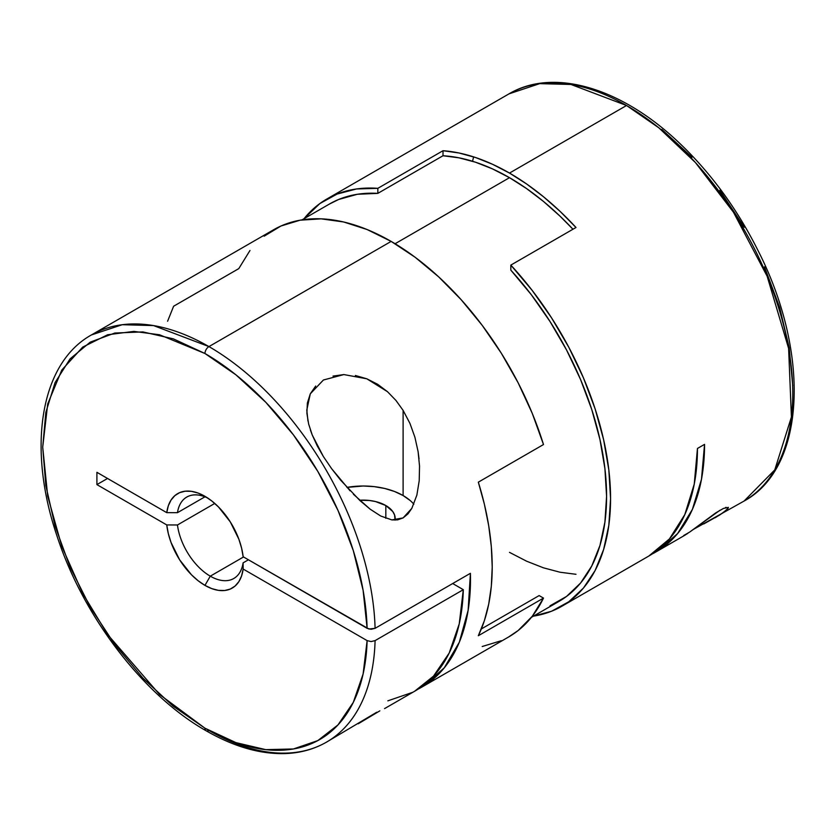 <?xml version="1.0" encoding="UTF-8"?>
<svg xmlns="http://www.w3.org/2000/svg" width="836" height="836" viewBox="0 0 836 836"><rect width="100%" height="100%" fill="white"/><g stroke="black" fill="none" stroke-linecap="round" stroke-linejoin="round"><path stroke-width="1.25" d="M385.375 708.144L414.708 691.205A235.094 135.735 -120 0 0 463.311 589.683L375.092 640.616A235.094 135.735 60 0 1 326.489 742.138L376.764 712.209M359.574 500.241A31.977 18.455 180 0 1 385.824 505.529L385.824 518.32L385.824 505.529L375.448 501.527L369.449 500.482L359.574 500.241M307.972 421.062L306.791 410.068L310.292 393.829L323.417 380.004L343.868 374.57L366.826 378.802L387.476 391.676L395.95 400.444L403.109 410.371L403.109 495.549A56.42 32.573 0 0 0 346.919 487.398L363.211 486.009L374.225 486.636L384.8 488.485L394.561 491.495L403.109 495.549L403.109 410.371L409.953 423.424L414.907 437.228L418.094 451.607L419.536 466.133L419.212 480.731L416.871 495.079L411.845 508.33L403.119 517.902L391.875 519.908L380.704 516.011L370.097 509.134L359.961 500.597L340.628 480.177L331.62 468.672L323.313 456.435L312.236 434.981L310.417 430.059M210.275 576.171A47.015 27.149 -120 0 0 243.098 562.868L243.151 569.044A54.539 31.486 60 0 1 204.956 585.378L210.275 576.171A47.015 27.149 60 0 1 177.462 524.977L214.758 503.439L177.462 524.977A47.015 27.149 -120 0 0 210.275 576.171L243.527 556.975L210.275 576.171L204.956 585.378L198.09 580.707L191.444 574.75L179.636 559.817L171.046 542.48L168.318 533.598L166.761 524.935L96.903 484.608L96.903 472.319L166.761 512.656A54.539 31.486 60 0 1 204.956 496.312A54.539 31.486 60 0 1 243.151 556.755L367.119 628.327L371.111 629.278L375.092 628.327A235.094 135.735 -120 0 0 208.948 346.595A5.643 3.26 120 0 0 204.956 353.503A229.451 132.475 60 0 1 367.119 628.327L363.117 590.352L353.283 550.558L337.984 510.399L317.784 471.358L293.426 434.887L265.817 402.315L235.961 374.852L204.956 353.503A5.643 3.26 -60 0 1 208.948 346.595L153.531 325.58L122.223 324.713L91.406 334.954A235.094 135.735 60 0 1 208.948 346.595A235.094 135.735 60 0 1 375.092 628.327L470.407 573.308A235.094 135.735 60 0 1 421.804 687.119A235.094 135.735 60 0 1 418.209 689.063L423.664 686.001L444.292 667.797L459.319 642.226L468.139 610.301L470.407 573.308L375.092 628.327L368.948 629.038L243.151 556.755L241.594 548.102L238.866 539.21L230.276 521.873L218.478 506.95L211.821 500.994L204.956 496.312L198.09 493.062L191.444 491.338L185.226 491.192L179.636 492.644L174.86 495.623L171.046 500.053L168.318 505.79L166.761 512.656L177.462 512.687A47.015 27.149 60 0 1 186.773 497.054A47.015 27.149 60 0 1 207.715 498.026A47.015 27.149 -120 0 0 177.462 512.687L166.761 512.656L96.903 472.319L96.903 484.608L107.541 478.464L96.903 484.608L166.761 524.935L177.462 524.977L166.761 524.935A54.539 31.486 60 0 0 204.956 585.378L211.821 588.638L218.478 590.362L224.696 590.498L230.276 589.056L235.052 586.067L238.866 581.637L241.594 575.899L243.151 569.044L243.098 562.868A47.015 27.149 60 0 1 233.787 578.502A47.015 27.149 60 0 1 210.275 576.171M208.948 730.497A5.643 3.26 -60 0 1 206.126 730.779A5.643 3.26 -60 0 1 204.956 728.198L159.53 694.476L107.614 634.524L82.722 593.455L61.801 546.357L47.704 496.176L42.709 447.176L47.704 403.945L61.801 370.034L82.722 347.086L107.614 334.766L133.864 331.401L159.53 334.766L204.956 353.503L173.303 338.831L142.872 331.913L114.825 333.031L90.236 342.143L70.057 358.884L55.061 382.616L45.834 412.43L42.709 447.176L45.834 485.528L55.061 526.001L70.057 567.048L90.236 607.082L114.825 644.577L142.872 678.09L173.303 706.315L204.956 728.198L235.961 742.64L265.817 749.652L293.426 748.972L317.784 740.612L337.984 724.906L353.283 702.407L363.117 673.962L367.119 640.616L243.151 569.044L367.119 640.616A229.451 132.475 60 0 1 204.956 728.198A5.643 3.26 120 0 0 206.126 730.779C233.808 746.694 260.195 754.302 285.295 753.581C300.458 753.017 314.19 749.202 326.489 742.138A235.094 135.735 60 0 1 208.948 730.497M421.804 687.119L508.685 636.948A235.094 135.735 -120 0 0 543.494 598.095L478.328 635.726A235.094 135.735 -120 0 0 478.328 482.163L543.494 444.543A235.094 135.735 -120 0 0 391.143 241.405L208.948 346.595L391.143 241.405A235.094 135.735 -120 0 0 273.591 229.764L91.406 334.954C40.159 363.357 26.961 447.73 56.932 535.782C83.036 616.299 143.364 695.301 206.126 730.779M355.384 375.489L366.826 378.802L377.653 384.299L387.476 391.676M333.021 376.106L343.868 374.57M350.085 490.816L331.62 468.672L323.313 456.435L317.262 445.891L312.236 434.981L308.641 424.019L306.896 413.277L307.366 403.056L310.292 393.829L315.695 386.033M204.956 496.814L177.462 512.687L204.956 496.814M248.417 559.796L243.098 562.868L248.417 559.796M531.466 617.292L559.054 601.356A229.451 132.475 -120 0 0 510.827 270.143L531.32 294.721L550.015 321.515L566.547 349.981L580.56 379.523L591.763 409.546L599.934 439.422L604.909 468.547L606.581 496.312L604.909 522.155L599.934 545.542L591.763 565.982L580.56 583.058L566.547 596.423L550.015 605.807M481.348 628.944L539.136 595.577L481.348 628.944M329.321 204.109L338.653 199.48L357.348 194.276L377.841 193.367L443.007 155.747A229.451 132.475 -120 0 1 509.5 177.681L526.596 188.591L543.505 201.466L560.026 216.169L572.953 229.242A229.451 132.475 -120 0 0 509.5 177.681L395.083 243.736L509.5 177.681L492.404 168.851L475.496 162.205L458.974 157.826L443.007 155.747L443.007 150.71L459.006 152.988L475.538 157.513L492.425 164.232L509.5 173.073A235.094 135.735 60 0 1 575.994 227.486L510.827 265.106A235.094 135.735 60 0 1 561.876 606.236A235.094 135.735 60 0 1 533.462 616.132L551.593 611.22L568.814 601.732L583.413 588.084L595.107 570.539L603.634 549.471L608.827 525.332L610.573 498.622L608.827 469.895L603.634 439.757L595.107 408.846L583.413 377.809L568.814 347.285L551.593 317.92L532.135 290.343L510.827 265.106L510.827 270.143L510.827 265.106L575.994 227.486L559.995 211.299L543.463 196.732L526.575 183.941L509.5 173.073L626.53 105.503L509.5 173.073A235.094 135.735 60 0 0 443.007 150.71L443.007 155.747L377.841 193.367L377.841 188.33L443.007 150.71L377.841 188.33L356.533 188.957L337.075 194.067L319.864 203.556L304.011 218.719A235.094 135.735 60 0 1 326.792 199.052A235.094 135.735 60 0 1 377.841 188.33L377.841 193.367A229.451 132.475 -120 0 0 329.614 203.932L302.015 219.868M652.258 553.944L657.723 550.872L677.63 533.546L692.396 509.385L701.477 479.289L704.549 444.365L697.454 448.462L694.256 484.065L684.799 514.61L669.437 538.927L648.767 556.076A235.094 135.735 -120 0 0 697.454 448.462L704.549 444.365A235.094 135.735 60 0 1 655.863 551.979A235.094 135.735 60 0 1 652.268 553.934M326.792 199.052L508.988 93.862L539.701 83.642L570.978 84.467L626.53 105.503A235.094 135.735 -120 0 0 508.988 93.862C553.286 67.538 620.563 87.581 677.829 141.566C709.963 171.746 736.652 207.997 757.907 250.319C810.502 353.064 805.925 467.627 744.071 501.057A235.094 135.735 -120 0 0 780.113 312.674A235.094 135.735 -120 0 0 626.53 105.503L658.81 127.793L695.416 162.539L733.465 212.229L767.155 276.277L788.62 348.434L791.42 416.997L774.773 469.895L744.071 501.057L693.023 529.616M683.733 535.5L689.658 532.083L715.804 512.844L723.433 508.445L728.407 507.389M728.156 508.257L722.868 512.907L715.188 517.735M727.08 509.532L719.921 514.871L703.776 523.932M725.46 507.567L726.076 507.358M509.5 552.366L526.596 561.196L543.505 567.843L560.026 572.221L575.994 574.301M792.737 385.741L789.174 347.567L779.633 307.429L764.491 266.83M744.301 227.287L719.827 190.305M691.989 157.272L661.84 129.423M689.658 532.083L719.911 510.305M684.423 535.468L687.84 533.358M473.615 156.875L472.539 161.264M167.597 321.233L173.616 306.237L238.782 268.617L249.985 250.476M264.145 236.18L280.959 226.013L300.093 220.192L321.128 218.844L343.638 221.979L367.14 229.555L391.143 241.405L415.147 257.279L438.649 276.841L461.148 299.685L482.194 325.329L501.318 353.231L518.142 382.825L532.302 413.475L543.494 444.543L478.328 482.163L484.357 504.108L488.705 525.708L491.328 546.734L492.216 566.954L491.328 586.161L488.705 604.146L484.357 620.73L478.328 635.726L543.494 598.095L539.136 595.577L543.494 598.095L532.302 616.236L518.142 630.532L508.392 637.126M358.216 723.788L379.837 710.861M326.479 742.149A235.094 135.735 -120 0 0 375.092 640.616L371.111 641.567L367.119 640.616L371.111 641.567L375.092 640.616L463.311 589.683L452.673 583.538L463.311 589.683L459.236 623.886L449.172 653.073L433.508 676.146L414.551 691.299M387.852 700.84L412.817 692.271M419.536 466.133L419.212 480.731L416.871 495.079L411.845 508.33L407.978 513.868L403.119 517.902L397.581 519.877L391.875 519.908L380.704 516.011L370.097 509.134L353.398 494.254M418.094 451.607L419.035 458.859M403.109 410.371L409.953 423.424M413.851 504.212A56.42 32.573 0 0 0 403.109 495.549L410.131 500.482M395.073 520.107L394.571 514.976L392.753 511.517L385.824 505.529A31.977 18.455 180 0 1 395.188 518.581A31.977 18.455 180 0 1 395.073 520.107M385.96 707.789L384.56 708.594M482.194 646.521L501.318 640.7M655.863 551.979L685.186 535.05M648.767 556.076L561.876 606.236"/></g></svg>
